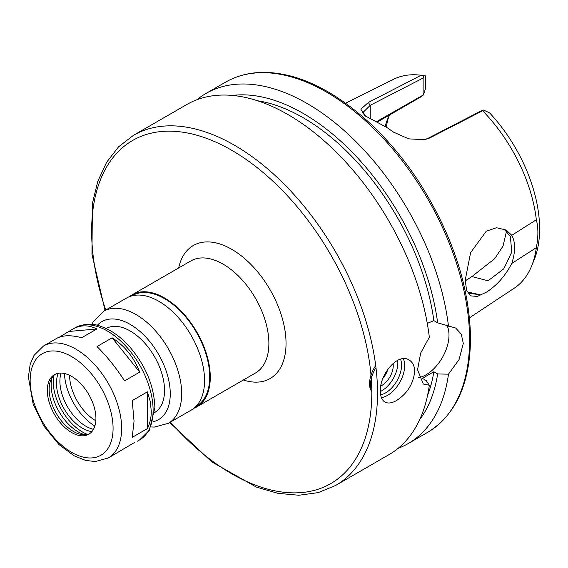 <?xml version="1.0" encoding="UTF-8"?>
<svg xmlns="http://www.w3.org/2000/svg" width="568" height="568" viewBox="0 0 568 568"><rect width="100%" height="100%" fill="white"/><g stroke="black" fill="none" stroke-linecap="round" stroke-linejoin="round"><path stroke-width="0.85" d="M108.254 458A64.688 37.346 -120 0 0 121.651 428.386A64.688 37.346 -120 0 0 93.415 363.286A64.688 37.346 -120 0 0 43.566 345.955L34.002 355.426L30.189 364.244L28.4 376.996L33.136 404.068L43.771 425.943L58.873 444.46L74.081 455.777L85.619 460.414L95.239 461.55L108.254 458L134.481 442.529M59.363 337.165L72.626 329.177C80.429 324.811 88.494 324.747 96.844 328.978L81.693 337.726C70.943 334.879 62.558 335.127 56.53 338.471L43.566 345.955M69.275 331.442L96.844 328.978M112.159 337.818C124.619 345.763 133.814 357.194 139.728 372.118L124.577 380.865C115.9 367.531 106.706 356.101 97 346.565L112.159 337.818L139.728 372.118M147.382 391.849L150.3 401.683L151.28 411.282C151.266 417.601 149.966 423.373 147.382 428.613L132.23 437.36L134.048 421.229L132.23 400.596L147.382 391.849L147.382 428.613M154.681 412.517A48.514 28.009 -120 0 0 164.535 390.422A48.514 28.009 -120 0 0 143.484 341.737A48.514 28.009 -120 0 0 106.166 328.489M95.921 418.488A34.364 19.845 -120 0 0 80.919 383.897A34.364 19.845 -120 0 0 54.436 374.695A34.364 19.845 -120 0 0 54.436 414.377A34.364 19.845 -120 0 0 88.807 434.215A34.364 19.845 -120 0 0 95.921 418.488M55.373 374.205A34.364 19.845 -120 0 0 50.744 380.283A34.364 19.845 -120 0 0 56.26 413.326A34.364 19.845 -120 0 0 82.112 434.619A34.364 19.845 -120 0 0 89.694 433.647M51.979 377.855A38.248 22.081 -120 0 0 84.838 434.769M53.612 375.739A41.443 23.927 -120 0 0 87.486 434.413M58.234 373.311A36.792 21.243 -120 0 0 64.092 408.804A36.792 21.243 -120 0 0 91.902 431.623M61.024 373.084A36.792 21.243 -120 0 0 67.521 406.823A36.792 21.243 -120 0 0 93.493 429.316M64.489 373.51A44.474 25.681 -120 0 0 94.856 426.099M69.594 375.32A37.239 21.499 -120 0 0 95.836 420.781M193.894 408.264A64.688 37.346 -120 0 0 196.883 406.837A64.688 37.346 -120 0 0 210.281 377.223A64.688 37.346 -120 0 0 182.044 312.116A64.688 37.346 -120 0 0 132.195 294.785A64.688 37.346 -120 0 0 129.461 296.659M195.861 406.489L196.478 406.134A63.879 36.885 -120 0 0 209.706 376.889A63.879 36.885 -120 0 0 181.824 312.599A63.879 36.885 -120 0 0 132.6 295.488L131.975 295.843M151.088 426.959L154.34 427.072L168.291 423.337L191.16 410.139A64.688 37.346 -120 0 0 204.565 380.524A64.688 37.346 -120 0 0 176.321 315.417A64.688 37.346 -120 0 0 126.472 298.086L103.603 311.292L93.244 321.765L91.867 324.385M467.201 291.874L480.436 294.849L467.84 293.074M504.121 229.025L510.355 236.622L511.782 252.057L503.752 268.849L488.04 280.784L471.916 276.552L494.7 258.667L503.042 246.086L506.138 232.816L506.038 230.636M469.48 317.824L514.296 288.146A120.686 69.679 -120 0 0 531.577 266.115A120.686 69.679 -120 0 0 536.341 247.648L511.796 263.417C505.321 275.807 496.943 285.349 486.648 292.03L477.404 296.425L470.595 295.871L466.569 290.291L465.227 280.123L470.602 252.646L486.272 231.197L496.475 227.732L506.081 229.99L511.796 235.315L536.341 219.759A120.686 69.679 -120 0 0 482.601 110.753L483.475 110.029L480.592 111.207L427.704 138.478L423.941 139.849M511.796 263.417C515.524 251.667 515.524 242.302 511.796 235.315M465.227 280.848L471.916 276.552M377.564 121.914L421.364 96.624L423.501 94.863L376.783 121.495M389.691 114.906A97.036 56.026 -120 0 0 387.291 119.919A97.036 56.026 -120 0 0 385.125 126.366M365.607 116.135L363.137 112.301L370.237 105.3L423.125 78.029L423.898 75.629L421.115 75.253L368.32 102.488L360.865 109.177L364.635 115.538L387.042 127.615L393.475 132.103L408.683 138.862L424.722 139.7L429.77 137.967L482.601 110.753M421.115 75.253A120.686 69.679 -120 0 0 393.688 79.243L345.578 103.22M536.341 219.759C538.4 227.732 538.4 237.034 536.341 247.648M422.514 75.445L425.546 75.92L425.546 88.43L423.501 94.863M388.803 116.589A102.091 58.944 -120 0 0 386.318 127.14M531.577 266.115L534.211 259.675A116.021 66.981 -120 0 0 489.609 112.911L483.475 110.029M394.142 132.543L392.197 131.208M393.397 132.003L387.042 127.615M423.125 78.029L423.125 94.742M396.507 400.561C391.835 403.195 387.965 403.699 384.898 402.059C381.945 400.22 380.439 396.62 380.382 391.253C379.389 374.617 398.012 352.337 409.152 360.041C412.73 362.235 414.576 366.04 414.69 371.444C413.326 383.861 407.27 393.567 396.507 400.561M403.337 358.742A24.261 14.008 -60 0 1 404.686 365.664A24.261 14.008 -60 0 1 381.391 397.607M371.507 391.892A24.261 14.008 -60 0 1 375.959 367.631M400.525 359.232A22.642 13.071 -60 0 1 401.562 365.181A22.642 13.071 -60 0 1 380.674 394.852M370.599 389.655A22.642 13.071 -60 0 1 375.696 365.543M397.643 360.339A22.642 13.071 -60 0 1 397.827 363.023A22.642 13.071 -60 0 1 380.39 391.508M393.063 363.399A16.174 9.336 -60 0 1 393.248 365.664A16.174 9.336 -60 0 1 380.865 385.977M388.043 368.902A16.174 9.336 -60 0 1 383.052 378.167M418.623 377.613A32.348 18.673 120 0 0 448.997 335.127A32.348 18.673 120 0 0 447.115 325.72M427.285 323.433L433.845 320.615L437.651 322.816L455.678 328.048L461.28 334.119L463.296 343.384L459.1 359.494L448.479 374.17L437.651 373.957L433.845 371.756L422.407 378.359L426.213 380.56L429.33 385.225L423.33 384.067L417.551 369.789L420.668 353.055L429.33 337.257A202.158 116.717 -120 0 0 332.841 148.837A202.158 116.717 -120 0 0 186.822 104.512L133.501 135.298L118.591 146.8L106.606 162.27L97.831 181.249L92.421 203.259L91.952 254.23L105.037 310.462M169.726 422.514L211.892 461.961L256.267 487.039L278.029 493.358L298.853 495.253L318.243 492.612L335.66 485.441L388.981 454.656A202.158 116.717 -120 0 0 429.33 385.225M433.845 320.615A187.397 108.197 -120 0 0 257.51 100.749M437.651 322.816A192.715 111.264 -120 0 0 232.426 95.431M448.479 326.202A202.158 116.717 -120 0 0 351.99 137.783A202.158 116.717 -120 0 0 205.971 93.457A202.158 116.717 -120 0 0 196.855 99.769M419.645 419.709A192.715 111.264 -120 0 0 437.651 373.957M398.097 448.344A202.158 116.717 -120 0 0 408.129 443.608A202.158 116.717 -120 0 0 448.479 374.17M427.583 395.328A187.397 108.197 -120 0 0 433.845 371.756M153.012 421.768A56.601 32.681 -120 0 0 170.258 393.723A56.601 32.681 -120 0 0 142.163 333.395A56.601 32.681 -120 0 0 97.327 325.308M168.291 423.337A64.688 37.346 -120 0 0 181.689 393.723A64.688 37.346 -120 0 0 153.452 328.623A64.688 37.346 -120 0 0 103.603 311.292M153.104 410.231A64.688 37.346 -120 0 0 124.861 345.131A64.688 37.346 -120 0 0 75.011 327.8C90.113 320.913 98.711 325.059 109.482 330.185C116.994 334.396 124.023 340.275 130.555 347.829C146.075 366.566 154.184 386.538 154.879 407.753L149.27 430.374L139.7 439.845A64.688 37.346 -120 0 0 153.104 410.231M113.075 428.386A58.625 33.846 -120 0 0 50.893 351.031A58.625 33.846 -120 0 0 50.893 433.945A58.625 33.846 -120 0 0 113.075 428.386M196.883 406.837L255.486 372.998A64.688 37.346 -120 0 0 268.884 343.384A64.688 37.346 -120 0 0 240.647 278.284A64.688 37.346 -120 0 0 190.798 260.953L132.195 294.785M243.352 380.006A76.822 44.354 -120 0 0 286.038 343.384A76.822 44.354 -120 0 0 237.573 253.044A76.822 44.354 -120 0 0 178.664 267.961M170.435 422.102A198.111 114.381 -120 0 0 371.806 392.9A198.111 114.381 -120 0 0 200.277 136.235A198.111 114.381 -120 0 0 105.747 310.057M427.704 138.478L429.77 137.967M370.237 118.3L370.237 105.3L368.32 102.488M335.66 485.441A202.158 116.717 -120 0 0 377.528 392.9A202.158 116.717 -120 0 0 289.282 189.456A202.158 116.717 -120 0 0 133.501 135.298M469.587 339.749A202.158 116.717 -120 0 0 381.341 136.306A202.158 116.717 -120 0 0 225.56 82.147C242.408 72.605 261.919 70.07 284.092 74.543C331.229 83.723 385.132 127.757 421.804 186.432C453.477 237.786 469.722 288.452 470.531 338.429C470.07 383.634 455.799 414.924 427.718 432.298A202.158 116.717 -120 0 0 469.587 339.749M75.011 327.8L72.626 329.177M139.7 439.845L137.314 441.222M225.56 82.147L205.971 93.457M427.718 432.298L408.129 443.608"/></g></svg>
